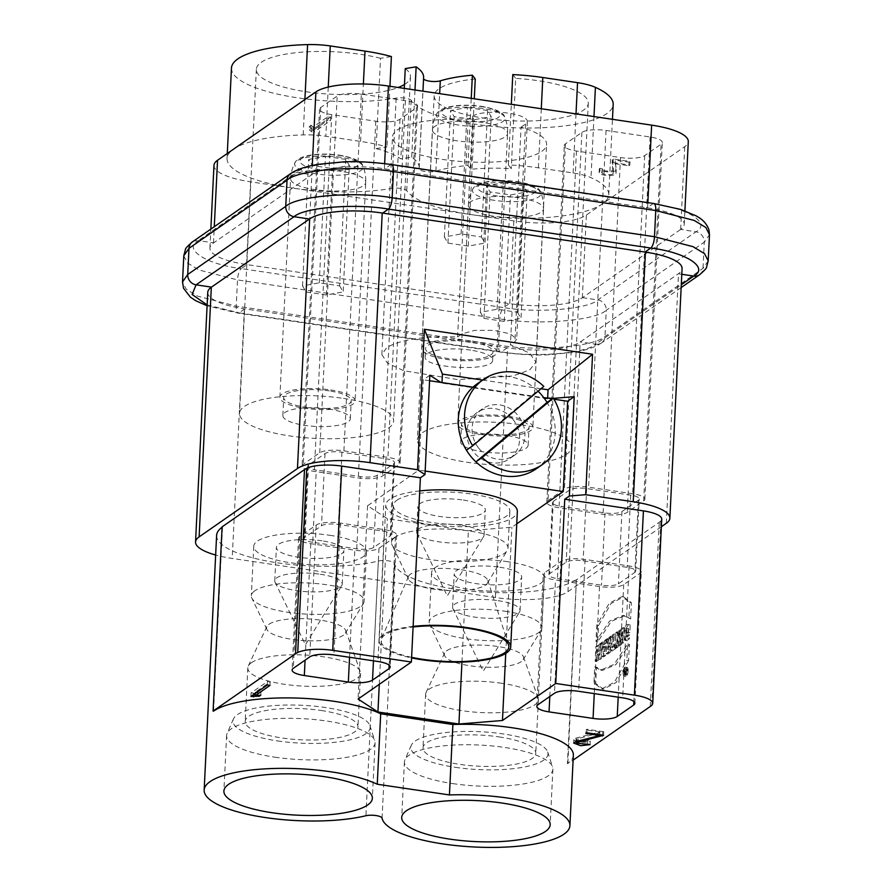 <?xml version="1.0" encoding="UTF-8"?>
<svg xmlns="http://www.w3.org/2000/svg" width="892" height="892" viewBox="0 0 892 892"><rect width="100%" height="100%" fill="white"/><g stroke="black" fill="none" stroke-linecap="round" stroke-linejoin="round"><path stroke-width="0.67" stroke-dasharray="4.46 3.34" d="M626.407 673.337L626.519 672.323L626.217 673.471L624.467 673.204L626.217 673.471M626.273 672.468L624.757 672.055L624.656 673.081M624.467 673.204L624.512 672.2M601.487 658.43L599.993 659.467L600.26 654.07L598.499 653.803L596.893 654.918L596.625 660.325L595.142 661.351L595.867 646.555L597.35 645.518L597.06 651.35L598.677 650.223L598.956 644.403L600.45 643.366L602.212 643.634L601.487 658.43L599.725 658.162L598.242 659.199L598.499 653.803M600.26 654.07L598.655 655.185L596.893 654.918M599.993 659.467L598.242 659.199M600.45 643.366L599.725 658.162M598.655 655.185L598.387 660.582L596.904 661.619L597.618 646.812L599.112 645.786L598.822 651.606L600.439 650.491L600.717 644.66L598.956 644.403M600.717 644.66L602.212 643.634M600.439 650.491L598.677 650.223M598.822 651.606L597.06 651.35M599.112 645.786L597.35 645.518M597.618 646.812L595.867 646.555M596.904 661.619L595.142 661.351M598.387 660.582L596.625 660.325M604.798 651.573L605.501 646.767L604.564 647.425L604.798 651.573L603.048 651.305L603.739 646.51L605.501 646.767M604.564 647.425L602.802 647.157L603.048 651.305M603.739 646.51L602.802 647.157M608.043 639.575L605.478 655.653L603.717 655.397L602.011 656.579L600.985 642.998L602.457 641.972L602.602 644.202L604.263 643.043L604.664 640.434L606.426 640.701L608.043 639.575L606.281 639.308L603.717 655.397M605.478 655.653L603.773 656.835L602.011 656.579M604.664 640.434L606.281 639.308M603.773 656.835L602.747 643.255L604.218 642.24L604.363 644.459L606.025 643.31L604.263 643.043M606.025 643.31L606.426 640.701M604.363 644.459L602.602 644.202M604.218 642.24L602.457 641.972M602.747 643.255L600.985 642.998M609.492 649.688C610.73 647.837 610.775 646.778 609.649 646.51L609.492 649.688L607.731 649.432C608.968 647.581 609.024 646.522 607.887 646.243L610.161 646.198L607.887 646.243L607.731 649.432M609.526 643.065C610.797 646.221 610.351 649.309 608.21 652.364L606.092 653.747L606.805 638.951L608.299 637.914L608.032 643.299L609.37 637.167L611.132 637.434L612.938 636.174L611.176 635.918L609.526 643.065L611.288 643.333C612.548 646.477 612.113 649.577 609.972 652.621L608.21 652.364M612.938 636.174L611.288 643.333M609.37 637.167L611.176 635.918M609.972 652.621L607.842 654.003L608.567 639.207L610.061 638.17L609.793 643.556L608.032 643.299M609.793 643.556L611.132 637.434M610.061 638.17L608.299 637.914M608.567 639.207L606.805 638.951M607.842 654.003L606.092 653.747M616.093 648.272L612.269 650.926L612.447 647.425L613.607 646.622L614.164 635.327L615.647 634.29L615.09 645.585L613.339 645.317L614.499 644.515L616.261 644.771L616.093 648.272L614.332 648.016L610.507 650.669L610.686 647.168L611.845 646.354L612.403 635.059L613.886 634.022L613.339 645.317M615.09 645.585L616.261 644.771M615.647 634.29L613.886 634.022M614.164 635.327L612.403 635.059M613.607 646.622L611.845 646.354M612.447 647.425L610.686 647.168M612.269 650.926L610.507 650.669M614.499 644.515L614.332 648.016M618.323 646.722L616.84 647.759L617.565 632.963L615.803 632.696L617.286 631.67L619.048 631.926L618.323 646.722L616.562 646.466L615.079 647.492L615.803 632.696M617.565 632.963L619.048 631.926M616.84 647.759L615.079 647.492M617.286 631.67L616.562 646.466M622.727 643.667L622.973 638.494L621.211 638.226L621.423 635.126L619.583 644.37L617.688 645.685L618.401 630.889L619.84 629.897L619.383 638.315L621.233 628.927L623.118 627.611L622.393 642.407L624.155 642.675L622.727 643.667L620.966 643.411L621.211 638.226M622.973 638.494L623.185 635.383L621.423 635.126M622.393 642.407L620.966 643.411M623.185 635.383L621.345 644.626L619.438 645.953L620.163 631.146L621.59 630.153L621.144 638.572L622.995 629.183L624.879 627.868L623.118 627.611M624.879 627.868L624.155 642.675M622.995 629.183L621.233 628.927M621.144 638.572L619.383 638.315M621.59 630.153L619.84 629.897M620.163 631.146L618.401 630.889M619.438 645.953L617.688 645.685M621.345 644.626L619.583 644.37M622.348 639.676L620.587 639.408M626.808 628.503L628.57 628.76L627.511 636.821L629.652 634.926L629.473 638.661L626.786 640.657L625.593 630.733C626.953 625.939 628.481 623.999 630.187 624.924L629.83 632.227L628.068 631.96L626.585 632.997L626.808 628.503L625.749 636.565L627.89 634.669L627.712 638.404L625.024 640.389L623.831 630.466C625.192 625.671 626.719 623.742 628.425 624.656L628.068 631.96M629.83 632.227L628.347 633.253L626.585 632.997M630.187 624.924L627.968 624.523L630.187 624.924M629.473 638.661L627.712 638.404M629.652 634.926L627.89 634.669M628.347 633.253L628.57 628.76M629.652 602.401L631.413 602.669L630.622 618.881L622.884 615.424L609.504 621.144L595.979 641.471L596.759 625.259L609.203 603.271L621.88 596.603L629.652 602.401L628.86 618.613M630.622 618.881L624.645 615.681L611.265 621.412L597.74 641.738L598.521 625.526L610.964 603.538L623.631 596.871L631.413 602.669M598.521 625.526L596.759 625.259M597.74 641.738L595.979 641.471M627.622 644.046L629.384 644.314L628.592 660.526L626.831 660.258L614.387 682.246L601.721 688.914L593.938 683.127L594.73 666.904L600.706 670.104L614.097 664.373L627.622 644.046L626.831 660.258M628.592 660.526L616.149 682.514L603.483 689.182L595.7 683.383L596.492 667.171L602.468 670.36L615.859 664.64L629.384 644.314M596.492 667.171L594.73 666.904M595.7 683.383L593.938 683.127M260.81 695.214L260.988 691.601L259.449 692.66L259.327 695.292M255.201 693.463L255.268 692.237L260.988 691.601M269.997 685.491L270.176 681.867L255.268 692.237M267.355 685.089L267.533 681.477L270.176 681.867M250.908 696.518L251.087 692.906L267.533 681.477M253.674 694.534L253.729 693.307L251.087 692.906M253.729 693.307L259.449 692.66M590.058 744.72L590.236 741.107A8.463 2.341 2.8 0 1 580.748 742.155A8.463 2.341 2.8 0 1 573.857 739.513A8.463 2.341 2.8 0 1 576.087 738.063L599.881 731.997L599.747 734.707M587.415 744.329L587.594 740.717L590.236 741.107M603.538 735.342L603.717 731.73L578.161 738.688A5.642 1.561 -177.2 0 0 576.678 739.658A5.642 1.561 -177.2 0 0 581.272 741.419A5.642 1.561 -177.2 0 0 587.594 740.717M602.736 732.421L602.602 735.131M603.717 731.73L586.992 729.255L586.813 732.867M599.881 731.997L586.011 729.935L585.832 733.547M586.011 729.935L586.992 729.255M543.83 386.392L537.575 390.741A51.747 46.819 55.2 0 0 477.209 383.816M466.438 450.181L537.575 390.741A51.747 46.819 -124.8 0 1 538.066 391.209M536.27 468.802A51.747 46.819 55.2 0 0 547.041 402.437M478.904 448.408A28.221 25.533 55.2 0 0 514.617 455.199A28.221 25.533 55.2 0 0 518.118 415.639A28.221 25.533 55.2 0 0 482.405 408.848A28.221 25.533 55.2 0 0 478.904 448.408M512.855 419.296A28.221 25.533 -124.8 0 1 509.354 458.856A28.221 25.533 -124.8 0 1 472.281 450.259A28.221 25.533 -124.8 0 1 477.142 412.505A28.221 25.533 -124.8 0 1 512.855 419.296M320.306 574.258A33.773 9.321 2.8 0 1 342.227 584.115A33.773 9.321 2.8 0 1 341.781 585.486A33.773 9.321 2.8 0 1 308.041 591.775A33.773 9.321 2.8 0 1 275.07 582.231A33.773 9.321 2.8 0 1 274.769 580.815A33.773 9.321 2.8 0 1 320.306 574.258M321.945 540.808A33.773 9.321 -177.2 0 0 276.397 547.365A33.773 9.321 -177.2 0 0 309.68 558.325A33.773 9.321 -177.2 0 0 343.866 550.665A33.773 9.321 -177.2 0 0 321.945 540.808M329.873 535.3A56.441 15.577 2.8 0 1 366.512 551.769A56.441 15.577 2.8 0 1 309.379 564.569A56.441 15.577 2.8 0 1 253.752 546.261A56.441 15.577 2.8 0 1 329.873 535.3M254.889 590.738A56.441 15.577 -177.2 0 0 251.332 595.823A56.441 15.577 -177.2 0 0 251.845 598.153A56.441 15.577 -177.2 0 0 306.948 614.142A56.441 15.577 -177.2 0 0 363.356 603.616A56.441 15.577 -177.2 0 0 364.092 601.342A56.441 15.577 -177.2 0 0 327.442 584.862A56.441 15.577 -177.2 0 0 254.889 590.738M269.038 624.233A39.705 10.96 2.8 0 1 311.286 619.104A39.705 10.96 2.8 0 1 345.65 630.443A39.705 10.96 2.8 0 1 345.327 633.287A39.705 10.96 2.8 0 1 305.655 640.69A39.705 10.96 2.8 0 1 266.886 629.451A39.705 10.96 2.8 0 1 266.853 626.585A39.705 10.96 2.8 0 1 269.038 624.233M251.377 662.745A56.441 15.577 2.8 0 1 323.93 656.869A56.441 15.577 2.8 0 1 360.29 671.564A56.441 15.577 2.8 0 1 360.569 673.337A56.441 15.577 2.8 0 1 303.425 686.138A56.441 15.577 2.8 0 1 247.809 667.829A56.441 15.577 2.8 0 1 248.255 666.09A56.441 15.577 2.8 0 1 251.377 662.745M321.298 710.511A56.441 15.577 2.8 0 1 357.948 726.991A56.441 15.577 2.8 0 1 300.805 739.791A56.441 15.577 2.8 0 1 245.189 721.472A56.441 15.577 2.8 0 1 321.298 710.511M277.557 740.918A68.673 18.955 -177.2 0 0 369.879 725.586A68.673 18.955 -177.2 0 0 302.488 705.304A68.673 18.955 -177.2 0 0 233.448 718.919A68.673 18.955 -177.2 0 0 277.557 740.918M274.848 757.174A74.326 20.505 -177.2 0 0 375.075 742.746A74.326 20.505 -177.2 0 0 374.763 740.594A74.326 20.505 -177.2 0 0 301.842 718.64A74.326 20.505 -177.2 0 0 227.114 733.369A74.326 20.505 -177.2 0 0 226.601 735.487A74.326 20.505 -177.2 0 0 274.848 757.174M498.126 600.673A33.773 9.321 2.8 0 1 520.047 610.529A33.773 9.321 2.8 0 1 519.601 611.901A33.773 9.321 2.8 0 1 485.861 618.189A33.773 9.321 2.8 0 1 452.891 608.634A33.773 9.321 2.8 0 1 452.59 607.229A33.773 9.321 2.8 0 1 498.126 600.673M499.765 567.223A33.773 9.321 2.8 0 1 521.686 577.079A33.773 9.321 2.8 0 1 487.5 584.739A33.773 9.321 2.8 0 1 454.218 573.779A33.773 9.321 2.8 0 1 499.765 567.223M507.693 561.715A56.441 15.577 -177.2 0 0 431.572 572.664A56.441 15.577 -177.2 0 0 487.188 590.983A56.441 15.577 -177.2 0 0 544.332 578.183A56.441 15.577 -177.2 0 0 507.693 561.715M505.262 611.276A56.441 15.577 2.8 0 1 541.912 627.745A56.441 15.577 2.8 0 1 541.176 630.02A56.441 15.577 2.8 0 1 484.769 640.545A56.441 15.577 2.8 0 1 429.665 624.567A56.441 15.577 2.8 0 1 429.152 622.237A56.441 15.577 2.8 0 1 432.709 617.141A56.441 15.577 2.8 0 1 505.262 611.276M446.859 650.647A39.705 10.96 2.8 0 1 489.106 645.518A39.705 10.96 2.8 0 1 523.47 656.846A39.705 10.96 2.8 0 1 523.147 659.701A39.705 10.96 2.8 0 1 483.475 667.104A39.705 10.96 2.8 0 1 444.707 655.865A39.705 10.96 2.8 0 1 444.662 653A39.705 10.96 2.8 0 1 446.859 650.647M501.75 683.272A56.441 15.577 -177.2 0 0 429.186 689.148A56.441 15.577 -177.2 0 0 426.075 692.493A56.441 15.577 -177.2 0 0 425.629 694.232A56.441 15.577 -177.2 0 0 481.245 712.552A56.441 15.577 -177.2 0 0 538.389 699.752A56.441 15.577 -177.2 0 0 538.11 697.979A56.441 15.577 -177.2 0 0 501.75 683.272M499.119 736.926A56.441 15.577 2.8 0 1 535.769 753.394A56.441 15.577 2.8 0 1 478.625 766.195A56.441 15.577 2.8 0 1 423.009 747.886A56.441 15.577 2.8 0 1 499.119 736.926M455.377 767.332A68.673 18.955 -177.2 0 0 547.699 752.001A68.673 18.955 -177.2 0 0 480.309 731.708A68.673 18.955 -177.2 0 0 411.268 745.322A68.673 18.955 -177.2 0 0 455.377 767.332M452.668 783.589A74.326 20.505 -177.2 0 0 552.895 769.16A74.326 20.505 -177.2 0 0 552.583 766.997A74.326 20.505 -177.2 0 0 479.662 745.043A74.326 20.505 -177.2 0 0 404.935 759.772A74.326 20.505 -177.2 0 0 404.422 761.902A74.326 20.505 -177.2 0 0 452.668 783.589M216.611 535.39A94.073 25.957 -177.2 0 0 277.68 562.841A94.073 25.957 -177.2 0 0 378.375 561.046A9.411 2.598 2.8 0 1 388.444 560.867A9.411 2.598 2.8 0 1 394.543 563.443A94.073 25.957 -177.2 0 0 455.5 589.255A94.073 25.957 -177.2 0 0 576.422 579.466L567.412 763.719L573.11 760.129M573.355 755.234A94.073 25.957 2.8 0 1 567.412 763.719M576.422 579.466L567.858 763.775M550.041 398.624L547.643 398.278M541.02 388.745L482.605 380.07M442.008 382.579L440.882 382.412M547.621 398.824L441.986 383.136M207.758 292.331A56.441 15.577 -177.2 0 0 244.408 308.799L507.615 347.891A56.441 15.577 -177.2 0 0 580.168 342.015L678.511 273.666A56.441 15.577 -177.2 0 0 682.079 268.581M661.362 526.748L567.959 591.664A56.441 15.577 2.8 0 1 495.406 597.54L232.199 558.448A56.441 15.577 2.8 0 1 215.652 555.025M680.518 229.523L582.331 297.761A56.441 15.577 2.8 0 1 509.778 303.637L246.571 264.545A56.441 15.577 2.8 0 1 209.921 248.076A56.441 15.577 2.8 0 1 213.489 242.981L311.832 174.631A56.441 15.577 2.8 0 1 384.385 168.766L647.592 207.847A56.441 15.577 2.8 0 1 684.242 224.327A56.441 15.577 2.8 0 1 680.674 229.411L695.916 231.82L597.896 299.935C588.263 309.223 536.427 313.404 503.579 307.573L509.332 303.57M310.94 125.159L310.762 128.771L309.234 129.842L309.401 126.229L311.598 128.035L314.24 128.437L330.687 117.008L328.044 116.607L313.137 126.976L310.94 125.159L309.401 126.229M313.137 126.976L312.958 130.589L310.762 128.771M328.044 116.607L327.877 120.219L312.958 130.589M330.687 117.008L330.508 120.621L327.877 120.219M314.24 128.437L314.062 132.049L330.508 120.621M311.598 128.035L311.431 131.648L314.062 132.049M311.431 131.648L309.234 129.842M599.825 168.354L599.647 171.966A8.463 2.341 -177.2 0 0 599.112 172.725A8.463 2.341 -177.2 0 0 607.452 175.468A8.463 2.341 -177.2 0 0 616.026 173.55A8.463 2.341 -177.2 0 0 616.026 173.449L615.179 160.081L629.05 162.143L630.031 161.463L613.306 158.977L612.325 159.657L613.384 169.736A5.642 1.561 2.8 0 1 613.384 169.803A5.642 1.561 2.8 0 1 607.675 171.086A5.642 1.561 2.8 0 1 602.111 169.246A5.642 1.561 2.8 0 1 602.468 168.744L599.825 168.354A8.463 2.341 -177.2 0 0 599.29 169.112A8.463 2.341 -177.2 0 0 607.63 171.855A8.463 2.341 -177.2 0 0 616.205 169.937A8.463 2.341 -177.2 0 0 616.205 169.837L615.179 160.081M602.468 168.744L602.29 172.357L599.647 171.966M613.306 158.977L613.127 162.589L612.146 163.269L613.205 173.349A5.642 1.561 2.8 0 1 613.205 173.416A5.642 1.561 2.8 0 1 607.497 174.698A5.642 1.561 2.8 0 1 601.933 172.858A5.642 1.561 2.8 0 1 602.29 172.357M612.146 163.269L612.325 159.657M613.127 162.589L629.852 165.076L630.031 161.463M615.001 163.693L628.871 165.756L629.05 162.143M628.871 165.756L629.852 165.076M481.435 236.971L485.014 243.048L491.202 116.607L487.612 110.519L481.435 236.971L461.097 233.949L444.361 237.016L447.94 243.092L468.278 246.114L485.014 243.048M461.097 233.949L467.285 107.508L450.538 110.563L454.128 116.651L474.455 119.673L491.202 116.607M444.361 237.016L450.538 110.563M447.94 243.092L454.128 116.651M468.278 246.114L474.455 119.673M487.612 110.519L467.285 107.508M472.459 341.067A37.631 10.381 2.8 0 1 496.889 352.05A37.631 10.381 2.8 0 1 458.789 360.591A37.631 10.381 2.8 0 1 421.715 348.382A37.631 10.381 2.8 0 1 472.459 341.067M471.11 342.015A33.773 9.321 -177.2 0 0 425.562 348.571A33.773 9.321 -177.2 0 0 458.845 359.521A33.773 9.321 -177.2 0 0 493.031 351.872A33.773 9.321 -177.2 0 0 471.11 342.015M470.708 350.132C449.969 346.81 424.592 350.456 425.205 356.7C422.485 368.597 494.146 372.098 492.607 359.989C492.061 355.741 484.757 352.463 470.708 350.132M521.062 127.155L525.555 124.021A28.221 7.794 -177.2 0 0 527.339 121.479A28.221 7.794 -177.2 0 0 504.348 112.671A28.221 7.794 -177.2 0 0 472.738 116.183L468.244 119.305A77.147 21.285 -177.2 0 0 397.364 129.953A77.147 21.285 -177.2 0 0 392.491 136.911A77.147 21.285 -177.2 0 0 468.512 161.943A77.147 21.285 -177.2 0 0 546.595 144.448A77.147 21.285 -177.2 0 0 521.062 127.155L510.414 344.825L529.491 352.987L535.947 362.107L529.681 369.968L512.644 376.045L457.864 379.602L403.697 370.715L387.329 362.999L381.854 354.57L386.715 347.624C400.095 339.607 423.722 336.05 457.596 336.975L462.101 333.842L474.655 330.352L493.711 330.341L510.302 333.82L516.68 339.138L514.918 341.692L510.414 344.814M457.596 336.975L468.244 119.305M599.513 586.557L555.493 580.012A18.81 5.196 2.8 0 1 543.284 574.526A18.81 5.196 2.8 0 1 544.466 572.831L560.912 561.403A18.81 5.196 2.8 0 1 585.096 559.44L629.116 565.974A18.81 5.196 2.8 0 1 641.326 571.471A18.81 5.196 2.8 0 1 640.144 573.166L623.698 584.594A18.81 5.196 2.8 0 1 599.513 586.557L594.273 693.619M557.467 578.64L601.487 585.185A13.168 3.635 -177.2 0 0 618.412 583.814L634.859 572.385A13.168 3.635 -177.2 0 0 635.695 571.192A13.168 3.635 -177.2 0 0 627.143 567.345L583.123 560.812A13.168 3.635 -177.2 0 0 566.197 562.183L549.751 573.612A13.168 3.635 -177.2 0 0 548.926 574.805A13.168 3.635 -177.2 0 0 557.467 578.64L561.001 506.388L605.021 512.922A13.168 3.635 -177.2 0 0 621.947 511.562L638.393 500.122A13.168 3.635 -177.2 0 0 639.229 498.94A13.168 3.635 -177.2 0 0 630.677 495.093L586.657 488.56A13.168 3.635 -177.2 0 0 569.732 489.931L553.285 501.36A13.168 3.635 -177.2 0 0 552.46 502.542A13.168 3.635 -177.2 0 0 561.001 506.388M643.678 500.914A18.81 5.196 -177.2 0 0 644.86 499.219A18.81 5.196 -177.2 0 0 632.651 493.722L588.631 487.188A18.81 5.196 -177.2 0 0 564.446 489.139L548 500.579A18.81 5.196 -177.2 0 0 546.818 502.274A18.81 5.196 -177.2 0 0 559.028 507.76L603.048 514.294A18.81 5.196 -177.2 0 0 627.232 512.342L643.678 500.914L661.128 144.158A18.81 5.196 -177.2 0 0 662.31 142.464A18.81 5.196 -177.2 0 0 650.101 136.978L606.081 130.433A18.81 5.196 -177.2 0 0 581.896 132.395L565.45 143.824A18.81 5.196 -177.2 0 0 564.268 145.519A18.81 5.196 -177.2 0 0 576.477 151.004L620.497 157.55A18.81 5.196 -177.2 0 0 644.682 155.587L661.128 144.158M378.977 548.245L395.424 536.817A18.81 5.196 -177.2 0 0 396.606 535.122A18.81 5.196 -177.2 0 0 384.396 529.636L340.376 523.091A18.81 5.196 -177.2 0 0 316.192 525.053L299.745 536.482A18.81 5.196 -177.2 0 0 298.564 538.177A18.81 5.196 -177.2 0 0 310.773 543.674L354.793 550.208A18.81 5.196 -177.2 0 0 378.977 548.245L373.469 660.827M312.746 542.303A13.168 3.635 2.8 0 1 304.194 538.456A13.168 3.635 2.8 0 1 305.031 537.263L321.477 525.834A13.168 3.635 2.8 0 1 338.402 524.463L382.423 531.008A13.168 3.635 2.8 0 1 390.975 534.843A13.168 3.635 2.8 0 1 390.138 536.036L373.692 547.465A13.168 3.635 2.8 0 1 356.767 548.836L312.746 542.303L316.281 470.039A13.168 3.635 2.8 0 1 307.729 466.204A13.168 3.635 2.8 0 1 308.565 465.011L325.011 453.582A13.168 3.635 2.8 0 1 341.937 452.211L385.957 458.756A13.168 3.635 2.8 0 1 394.509 462.591A13.168 3.635 2.8 0 1 393.673 463.784L377.227 475.213A13.168 3.635 2.8 0 1 360.301 476.584L316.281 470.039M343.911 450.839L387.931 457.384A18.81 5.196 2.8 0 1 400.14 462.87A18.81 5.196 2.8 0 1 398.958 464.565L382.512 475.993A18.81 5.196 2.8 0 1 358.328 477.956L314.307 471.411A18.81 5.196 2.8 0 1 302.098 465.925A18.81 5.196 2.8 0 1 303.28 464.23L319.726 452.802A18.81 5.196 2.8 0 1 343.911 450.839L361.36 94.095A18.81 5.196 -177.2 0 0 337.176 96.046L320.73 107.475A18.81 5.196 -177.2 0 0 319.548 109.17A18.81 5.196 -177.2 0 0 331.757 114.667L375.777 121.201A18.81 5.196 -177.2 0 0 399.962 119.249L416.408 107.809A18.81 5.196 -177.2 0 0 417.59 106.115A18.81 5.196 -177.2 0 0 405.381 100.629L361.36 94.095M231.463 68.06A102.078 28.165 -177.2 0 0 288.083 96.258A102.078 28.165 -177.2 0 0 396.16 98.109A9.411 2.598 2.8 0 1 411.156 100.339A102.078 28.165 -177.2 0 0 520.359 127.957A102.078 28.165 -177.2 0 0 613.183 104.442M376.101 148.618L386.983 146.868A90.315 24.92 -177.2 0 0 360.569 141.415L325.848 136.264A37.631 10.381 -177.2 0 0 303.168 134.915A102.078 28.165 -177.2 0 0 233.481 149.176A102.078 28.165 -177.2 0 0 227.047 158.375A102.078 28.165 -177.2 0 0 293.312 188.167A102.078 28.165 -177.2 0 0 391.733 188.424A9.411 2.598 2.8 0 1 406.741 190.654A102.078 28.165 -177.2 0 0 471.132 214.571A102.078 28.165 -177.2 0 0 602.323 203.956A102.078 28.165 -177.2 0 0 608.768 194.757A102.078 28.165 -177.2 0 0 590.995 177.664A37.631 10.381 -177.2 0 0 573.121 172.981L538.389 167.83A90.315 24.92 -177.2 0 0 508.362 164.897L511.25 168.7A77.147 21.285 -177.2 0 0 470.842 169.302L467.954 165.499A90.315 24.92 -177.2 0 0 435.876 171.153A9.411 2.598 2.8 0 1 425.361 171.52A9.411 2.598 2.8 0 1 419.095 168.755A9.411 2.598 2.8 0 1 419.106 168.666A90.315 24.92 -177.2 0 0 419.207 167.774A90.315 24.92 -177.2 0 0 411.725 157.148L400.842 158.899A77.147 21.285 -177.2 0 0 376.101 148.618L380.516 58.303L391.398 56.553M411.725 157.148L415.003 89.992M404.288 88.397L400.842 158.899M423.555 78.741A9.411 2.598 2.8 0 1 423.51 78.44A9.411 2.598 2.8 0 1 423.522 78.34A90.315 24.92 -177.2 0 0 423.622 77.459M467.954 165.499L471.244 98.343M470.842 169.302L474.288 98.789M517.416 312.256L521.006 318.332L527.194 191.891L523.604 185.804L517.416 312.256L497.089 309.234L480.342 312.289L483.932 318.377L504.259 321.399L521.006 318.332M497.089 309.234L503.278 182.782L486.53 185.848L490.121 191.936L510.447 194.947L527.194 191.891M480.342 312.289L486.53 185.848M483.932 318.377L490.121 191.936M504.259 321.399L510.447 194.947M523.604 185.804L503.278 182.782M508.44 416.352A37.631 10.381 2.8 0 1 532.87 427.335A37.631 10.381 2.8 0 1 494.781 435.876A37.631 10.381 2.8 0 1 457.696 423.667A37.631 10.381 2.8 0 1 508.44 416.352M507.091 417.289A33.773 9.321 -177.2 0 0 461.554 423.845A33.773 9.321 -177.2 0 0 494.837 434.805A33.773 9.321 -177.2 0 0 529.023 427.145A33.773 9.321 -177.2 0 0 507.091 417.289M506.21 435.352A33.773 9.321 -177.2 0 0 460.673 441.908A33.773 9.321 -177.2 0 0 493.945 452.868A33.773 9.321 -177.2 0 0 528.142 445.208A33.773 9.321 -177.2 0 0 506.21 435.352M521.374 424.815A77.147 21.285 2.8 0 1 571.46 447.327A77.147 21.285 2.8 0 1 493.365 464.821A77.147 21.285 2.8 0 1 417.356 439.789A77.147 21.285 2.8 0 1 521.374 424.815M475.258 78.987A77.147 21.285 -177.2 0 0 434.181 95.689A77.147 21.285 -177.2 0 0 510.191 120.721A77.147 21.285 -177.2 0 0 588.285 103.227A77.147 21.285 -177.2 0 0 538.211 80.715A77.147 21.285 -177.2 0 0 515.665 78.385L511.25 168.7M508.362 164.897L511.328 104.297M512.777 74.582L515.665 78.385M380.516 58.303A77.147 21.285 -177.2 0 0 360.39 54.3A77.147 21.285 -177.2 0 0 256.361 69.275A77.147 21.285 -177.2 0 0 311.208 92.445A77.147 21.285 -177.2 0 0 398.233 87.494M404.477 84.495A77.147 21.285 -177.2 0 0 410.465 76.812A77.147 21.285 -177.2 0 0 405.258 68.584M339.596 285.841L343.186 291.918L349.374 165.477L345.784 159.4L339.596 285.841L319.269 282.82L302.522 285.886L306.112 291.963L326.439 294.984L343.186 291.918M319.269 282.82L325.457 156.379L308.71 159.445L312.3 165.522L332.627 168.543L349.374 165.477M302.522 285.886L308.71 159.445M306.112 291.963L312.3 165.522M326.439 294.984L332.627 168.543M345.784 159.4L325.457 156.379M330.62 389.949A37.631 10.381 2.8 0 1 355.049 400.932A37.631 10.381 2.8 0 1 316.961 409.461A37.631 10.381 2.8 0 1 279.876 397.252A37.631 10.381 2.8 0 1 330.62 389.949M329.271 390.886A33.773 9.321 -177.2 0 0 283.734 397.442A33.773 9.321 -177.2 0 0 317.017 408.402A33.773 9.321 -177.2 0 0 351.203 400.742A33.773 9.321 -177.2 0 0 329.271 390.886M328.39 408.949A33.773 9.321 2.8 0 1 350.322 418.805A33.773 9.321 2.8 0 1 316.125 426.465A33.773 9.321 2.8 0 1 282.853 415.505A33.773 9.321 2.8 0 1 328.39 408.949M343.554 398.412A77.147 21.285 2.8 0 1 393.64 420.924A77.147 21.285 2.8 0 1 315.545 438.418A77.147 21.285 2.8 0 1 239.535 413.386A77.147 21.285 2.8 0 1 343.554 398.412M389.938 86.268L386.983 146.868M213.969 165.355A56.441 15.577 -177.2 0 0 250.619 181.823L513.825 220.915A56.441 15.577 -177.2 0 0 586.378 215.039L684.721 146.689A56.441 15.577 -177.2 0 0 688.289 141.605M290.424 173.784A9.411 8.507 -124.8 0 1 296.267 172.457C305.911 163.169 357.748 158.988 390.584 164.83L384.831 168.822M207.145 304.964L239.089 312.869A9.411 3.055 98.4 0 1 238.108 313.137A9.411 3.055 98.4 0 1 236.235 306.123L237.517 279.932A9.411 3.055 98.4 0 1 241.253 268.615C206.097 264.355 182.503 248.957 198.247 240.584L213.645 242.869M653.892 203.521A9.411 3.055 -81.6 0 0 652.911 203.789C688.067 208.037 711.66 223.446 695.916 231.82A9.411 8.507 55.2 0 1 704.279 242.156L606.259 310.282L604.977 336.474A9.411 8.507 -124.8 0 1 601.71 342.762A9.411 8.507 -124.8 0 1 601.576 342.863A9.411 8.507 -124.8 0 1 595.733 344.189L681.287 284.738M391.577 164.563A9.411 3.055 -81.6 0 0 390.584 164.83L652.911 203.789L647.157 207.791M192.549 241.81L192.482 241.855A9.411 8.507 -124.8 0 1 198.247 240.584L296.267 172.457L311.676 174.743M244.843 308.866L239.089 312.869L501.416 351.827A9.411 3.055 98.4 0 1 500.423 352.095A9.411 3.055 98.4 0 1 498.572 345.081L499.843 318.89A9.411 3.055 98.4 0 1 503.579 307.573L241.253 268.615L247.006 264.612M582.498 297.649L597.896 299.935A9.411 8.507 -124.8 0 1 606.259 310.282C595.388 320.752 536.906 325.468 499.843 318.89L237.517 279.932L199.05 270.008L187.454 262.995L183.797 255.792M699.596 274.747A9.411 8.507 55.2 0 0 702.996 268.347L704.279 242.156L709.486 234.674M507.169 347.824L501.416 351.827C534.252 357.659 586.089 353.477 595.733 344.189L580.324 341.904M552.839 398.401L553.441 398.356M472.972 387.184L543.808 397.698M429.855 375.231L423.276 379.802L418.861 470.117L367.549 505.775L387.396 518.72L468.378 530.74L511.908 527.217L516.736 523.86M429.587 380.739L423.276 379.802M651.896 705.115L660.905 520.872A28.221 7.794 -177.2 0 0 661.741 519.133M660.905 520.872A48.915 13.503 2.8 0 1 659.266 522.266L576.868 579.532M462.134 525.388A33.773 9.321 2.8 0 1 484.066 535.245A33.773 9.321 2.8 0 1 483.62 536.616A33.773 9.321 2.8 0 1 449.88 542.905A33.773 9.321 2.8 0 1 416.91 533.349A33.773 9.321 2.8 0 1 416.597 531.944A33.773 9.321 2.8 0 1 462.134 525.388M463.383 500.066A33.773 9.321 2.8 0 1 485.304 509.923A33.773 9.321 2.8 0 1 451.118 517.583A33.773 9.321 2.8 0 1 417.835 506.623A33.773 9.321 2.8 0 1 463.383 500.066M396.996 500.167A58.326 16.101 2.8 0 1 462.324 492.919A58.326 16.101 2.8 0 1 509.834 511.116A58.326 16.101 2.8 0 1 450.783 524.351A58.326 16.101 2.8 0 1 393.316 505.418A58.326 16.101 2.8 0 1 396.996 500.167M395.178 537.196A58.326 16.101 -177.2 0 0 391.499 542.447A58.326 16.101 -177.2 0 0 392.023 544.867A58.326 16.101 -177.2 0 0 448.977 561.38A58.326 16.101 -177.2 0 0 507.258 550.498A58.326 16.101 -177.2 0 0 508.016 548.145A58.326 16.101 -177.2 0 0 460.506 529.948A58.326 16.101 -177.2 0 0 395.178 537.196M410.721 574.013A39.928 11.016 -177.2 0 0 408.48 576.488A39.928 11.016 -177.2 0 0 408.569 579.265A39.928 11.016 -177.2 0 0 447.55 590.56A39.928 11.016 -177.2 0 0 487.445 583.123A39.928 11.016 -177.2 0 0 487.801 580.357A39.928 11.016 -177.2 0 0 453.404 568.873A39.928 11.016 -177.2 0 0 410.721 574.013M411.602 657.315A63.968 17.65 2.8 0 1 381.475 638.817A63.968 17.65 2.8 0 1 385.088 634.859A63.968 17.65 2.8 0 1 413.096 626.987M413.119 626.385A65.852 18.175 -177.2 0 0 383.326 634.591A65.852 18.175 -177.2 0 0 379.167 640.534A65.852 18.175 -177.2 0 0 411.58 657.917M419.742 490.912A65.852 18.175 -177.2 0 0 389.949 499.119A65.852 18.175 -177.2 0 0 385.79 505.05A65.852 18.175 -177.2 0 0 450.683 526.425A65.852 18.175 -177.2 0 0 517.349 511.484M461.956 662.087L468.378 530.74M505.742 653.446L511.908 527.217M379.29 684.32L387.396 518.72M367.549 505.775L358.093 699.049M425.161 471.054L418.861 470.117M553.954 399.203L552.081 398.936M213.534 711.158L222.543 526.916M628.124 670.862A4.616 1.494 98.4 0 1 625.827 676.549A4.616 1.494 98.4 0 1 625.024 671.765A4.616 1.494 98.4 0 1 627.188 667.417A4.616 1.494 98.4 0 1 628.124 670.862M626.362 670.606A4.616 1.494 98.4 0 1 624.066 676.292A4.616 1.494 98.4 0 1 623.263 671.509A4.616 1.494 98.4 0 1 625.426 667.16A4.616 1.494 98.4 0 1 626.362 670.606M625.894 670.974A3.289 1.07 98.4 0 1 624.255 675.032A3.289 1.07 98.4 0 1 623.686 671.62A3.289 1.07 98.4 0 1 625.225 668.521A3.289 1.07 98.4 0 1 625.894 670.974M627.656 671.23A3.289 1.07 -81.6 0 0 626.987 668.777A3.289 1.07 -81.6 0 0 625.448 671.877A3.289 1.07 -81.6 0 0 626.017 675.289A3.289 1.07 -81.6 0 0 627.656 671.23M626.028 670.416L626.307 671.687L627.254 669.558L625.827 674.452L626.028 670.416L624.266 670.148L624.066 674.196L625.827 674.452M626.864 669.836L625.102 669.569L624.545 671.42L624.623 669.903L626.385 670.16M626.507 673.984L624.746 673.728L624.957 671.208L625.493 669.301L627.254 669.558M624.746 673.728L624.066 674.196M626.307 671.687L624.545 671.42M624.701 672.077L626.463 672.334M625.593 630.733L623.831 630.466M578.049 741.051L578.161 738.688M576.087 738.063L575.909 741.676M378.375 561.046L365.921 815.734M382.077 818.142L394.543 563.443M244.408 308.799L232.199 558.448M567.959 591.664L580.168 342.015M495.406 597.54L507.615 347.891M666.302 523.314L678.511 273.666M613.384 169.736L613.205 173.349M616.026 173.449L616.205 169.837M481.067 106.505A29.146 8.039 2.8 0 1 489.396 120.632A29.146 8.039 2.8 0 1 442.153 113.619A29.146 8.039 2.8 0 1 481.067 106.505M482.706 108.445A34.297 9.466 -177.2 0 0 436.812 113.886A34.297 9.466 -177.2 0 0 470.251 126.229A34.297 9.466 -177.2 0 0 504.738 117.209A34.297 9.466 -177.2 0 0 482.706 108.445M483.152 122.505A37.631 10.381 -177.2 0 0 432.408 129.808A37.631 10.381 -177.2 0 0 469.482 142.018A37.631 10.381 -177.2 0 0 507.57 133.488A37.631 10.381 -177.2 0 0 483.152 122.505M472.738 116.183L462.101 333.842M525.555 124.021L514.918 341.692M549.807 696.507L555.493 580.012M623.698 584.594L618.189 697.176M640.144 573.166L633.866 701.525M629.116 565.974L622.672 697.845M585.096 559.44L578.652 691.3M560.912 561.403L554.467 693.262M544.466 572.831L538.021 704.691M605.021 512.922L601.487 585.185M621.947 511.562L618.412 583.814M638.393 500.122L634.859 572.385M630.677 495.093L627.143 567.345M586.657 488.56L583.123 560.812M569.732 489.931L566.197 562.183M553.285 501.36L549.751 573.612M650.101 136.978L632.651 493.722M606.081 130.433L588.631 487.188M581.896 132.395L564.446 489.139M565.45 143.824L548 500.579M576.477 151.004L559.028 507.76M620.497 157.55L603.048 514.294M644.682 155.587L627.232 512.342M395.424 536.817L389.146 665.187M384.396 529.636L377.94 661.496M340.376 523.091L333.931 654.962M316.192 525.053L309.747 656.913M299.745 536.482L293.301 668.342M310.773 543.674L305.075 660.158M349.553 657.281L354.793 550.208M377.227 475.213L373.692 547.465M393.673 463.784L390.138 536.036M385.957 458.756L382.423 531.008M341.937 452.211L338.402 524.463M325.011 453.582L321.477 525.834M308.565 465.011L305.031 537.263M356.767 548.836L360.301 476.584M319.726 452.802L337.176 96.046M320.73 107.475L303.28 464.23M331.757 114.667L314.307 471.411M375.777 121.201L358.328 477.956M399.962 119.249L382.512 475.993M416.408 107.809L398.958 464.565M405.381 100.629L387.931 457.384M384.385 168.766L384.642 163.615M311.832 174.631L312.278 165.466M406.741 190.654L411.156 100.339M391.733 188.424L396.16 98.109M419.106 168.666L423.522 78.34M435.876 171.153L439.667 93.649M517.048 181.79A29.146 8.039 2.8 0 1 525.388 195.917A29.146 8.039 2.8 0 1 478.145 188.903A29.146 8.039 2.8 0 1 517.048 181.79M518.698 183.719A34.297 9.466 -177.2 0 0 472.805 189.171A34.297 9.466 -177.2 0 0 506.243 201.514A34.297 9.466 -177.2 0 0 540.73 192.494A34.297 9.466 -177.2 0 0 518.698 183.719M519.133 197.79A37.631 10.381 -177.2 0 0 468.389 205.093A37.631 10.381 -177.2 0 0 505.474 217.302A37.631 10.381 -177.2 0 0 543.562 208.773A37.631 10.381 -177.2 0 0 519.133 197.79M541.288 108.746L538.389 167.83M339.228 155.375A29.146 8.039 2.8 0 1 347.568 169.513A29.146 8.039 2.8 0 1 300.325 162.489A29.146 8.039 2.8 0 1 339.228 155.375M340.878 157.315A34.297 9.466 -177.2 0 0 294.984 162.757A34.297 9.466 -177.2 0 0 328.423 175.1A34.297 9.466 -177.2 0 0 362.91 166.079A34.297 9.466 -177.2 0 0 340.878 157.315M341.313 171.375A37.631 10.381 -177.2 0 0 290.569 178.69A37.631 10.381 -177.2 0 0 327.654 190.899A37.631 10.381 -177.2 0 0 365.742 182.358A37.631 10.381 -177.2 0 0 341.313 171.375M360.569 141.415L363.378 83.993M328.256 87.07L325.848 136.264M303.168 134.915L304.897 99.547M213.489 242.981L214.281 226.702M250.619 181.823L246.571 264.545M509.778 303.637L513.825 220.915M582.331 297.761L586.378 215.039M593.983 116.573L590.995 177.664M573.121 172.981L576.009 113.897M680.674 229.411L684.721 146.689M647.592 207.847L647.848 202.618M708.203 260.865L702.996 268.347L604.977 336.474C594.105 346.943 535.624 351.66 498.572 345.081L236.235 306.123L197.768 296.2L186.172 289.186L182.514 281.983M678.355 273.777L681.8 274.29M650.246 706.52L659.266 522.266M626.519 672.323L624.757 672.055M625.024 640.389L626.786 640.657M625.749 636.565L627.511 636.821M621.88 596.603L623.631 596.871M622.884 615.424L624.645 615.681M600.706 670.104L602.468 670.36M601.721 688.914L603.483 689.182M576.589 741.43L576.678 739.658M573.857 739.513L573.679 743.047M482.405 408.848L477.142 412.505M514.617 455.199L509.354 458.856M275.07 582.231L305.454 644.749L341.781 585.486M342.227 584.115L343.866 550.665M274.769 580.815L276.397 547.365M253.752 546.261L251.332 595.823M366.512 551.769L364.092 601.342M345.327 633.287L363.356 603.616M266.886 629.451L251.845 598.153M266.853 626.585L248.255 666.09M345.65 630.443L360.29 671.564M247.809 667.829L245.189 721.472M360.569 673.337L357.948 726.991M233.448 718.919L227.114 733.369M369.879 725.586L374.763 740.594M226.601 735.487L223.892 791.048M375.075 742.746L372.354 798.307M452.891 608.634L483.274 671.163L519.601 611.901M520.047 610.529L521.686 577.079M452.59 607.229L454.218 573.779M431.572 572.664L429.152 622.237M544.332 578.183L541.912 627.745M523.147 659.701L541.176 630.02M444.707 655.865L429.665 624.567M444.662 653L426.075 692.493M523.47 656.846L538.11 697.979M425.629 694.232L423.009 747.886M538.389 699.752L535.769 753.394M411.268 745.322L404.935 759.772M547.699 752.001L552.583 766.997M404.422 761.902L401.712 817.462M552.895 769.16L550.174 824.721M602.111 169.246L601.933 172.858M613.384 169.803L613.205 173.416M616.026 173.55L616.205 169.937M599.112 172.725L599.29 169.112M421.715 348.382L432.408 129.808A37.631 37.631 0 0 1 436.812 113.886C436.968 112.615 438.976 110.92 442.856 108.791C452.634 105.066 465.557 104.252 481.624 106.338C496.119 108.98 503.824 112.604 504.738 117.209A37.631 37.631 0 0 1 507.57 133.488L496.889 352.05M492.64 359.989L493.031 351.872M425.172 356.688L425.562 348.571M527.339 121.479L516.691 339.15M535.958 362.107L546.595 144.448M381.854 354.57L392.491 136.911M634.881 703.331L641.326 571.471M536.839 706.386L543.284 574.526M635.695 571.192L639.229 498.94M548.926 574.805L552.46 502.542M546.818 502.274L564.268 145.519M644.86 499.219L662.31 142.464M396.606 535.122L390.161 666.982M298.564 538.177L292.108 670.037M394.509 462.591L390.975 534.843M307.729 466.204L304.194 538.456M319.548 109.17L302.098 465.925M417.59 106.115L400.14 462.87M419.207 167.774L422.953 91.174M423.51 78.44L419.095 168.755M457.696 423.667L468.389 205.093A37.631 37.631 0 0 1 472.805 189.171C472.95 187.9 474.968 186.205 478.837 184.075C488.626 180.351 501.549 179.537 517.616 181.622C532.111 184.265 539.816 187.889 540.73 192.494A37.631 37.631 0 0 1 543.562 208.773L532.87 427.335M528.142 445.208L529.023 427.145M460.673 441.908L461.554 423.845M434.181 95.689L417.356 439.789M588.285 103.227L571.46 447.327M279.876 397.252L290.569 178.69A37.631 37.631 0 0 1 294.984 162.757C295.129 161.485 297.147 159.791 301.017 157.661C310.806 153.948 323.729 153.123 339.796 155.208C354.291 157.851 361.996 161.474 362.91 166.079A37.631 37.631 0 0 1 365.742 182.358L355.049 400.932M350.322 418.805L351.203 400.742M282.853 415.505L283.734 397.442M256.361 69.275L239.535 413.386M410.465 76.812L393.64 420.924M209.921 248.076L210.858 229.088M227.047 158.375L227.282 153.491M608.768 194.757L612.458 119.316M684.242 224.327L684.9 210.846M601.699 342.784C595.555 347.077 586.256 350.266 573.801 352.318L549.037 354.726C535.534 355.484 519.345 354.603 500.468 352.095L238.142 313.137L207.1 305.8M681.142 287.558L601.543 342.885M416.91 533.349L447.282 595.878L483.62 536.616M484.066 535.245L485.304 509.923M416.597 531.944L417.835 506.623M508.016 548.145L509.834 511.116M391.499 542.447L393.316 505.418M487.445 583.123L507.258 550.498M408.569 579.265L392.023 544.867M408.48 576.488L381.475 638.817M487.801 580.357L508.585 645.039M379.167 640.534L385.79 505.05M624.066 676.292L625.827 676.549M625.426 667.16L627.188 667.417M626.987 668.777L625.225 668.521M626.017 675.289L624.255 675.032"/><path stroke-width="1.34" d="M255.09 695.771L260.821 695.136L259.282 696.195L250.92 696.44L267.366 685.011L269.997 685.402L255.09 695.771M255.09 695.849L255.201 693.463M253.551 696.92L253.674 694.534M259.327 695.292L259.282 696.273M587.415 744.251L590.058 744.642L580.659 745.701L573.679 743.058L575.92 741.598L599.703 735.532L585.832 733.469L586.824 732.778L603.549 735.264L577.994 742.222L576.511 743.192L587.415 744.251M602.602 735.131L602.557 736.034M599.747 734.707L599.703 735.61M472.682 445.833L543.83 386.392A51.747 46.819 55.2 0 0 483.453 379.479A51.747 46.819 55.2 0 0 472.682 445.833L466.438 450.181A51.747 46.819 55.2 0 1 477.209 383.816L483.453 379.479M553.285 398.088L482.148 457.529A51.747 46.819 55.2 0 0 542.514 464.453A51.747 46.819 55.2 0 0 553.285 398.088L547.041 402.437L475.893 461.878A51.747 46.819 55.2 0 0 536.27 468.802L542.514 464.453M482.148 457.529L475.893 461.878A51.747 46.819 -124.8 0 1 470.786 456.347A51.747 46.819 -124.8 0 1 466.438 450.181M538.066 391.209A51.747 46.819 -124.8 0 1 547.041 402.437M272.138 812.735A74.326 20.505 -177.2 0 0 372.354 798.307A74.326 20.505 -177.2 0 0 299.121 774.189A74.326 20.505 -177.2 0 0 223.892 791.048A74.326 20.505 -177.2 0 0 272.138 812.735M449.958 839.149A74.326 20.505 2.8 0 1 401.712 817.462A74.326 20.505 2.8 0 1 476.941 800.603A74.326 20.505 2.8 0 1 550.174 824.721A74.326 20.505 2.8 0 1 449.958 839.149M365.921 815.734A9.411 2.598 2.8 0 1 375.989 815.556A9.411 2.598 2.8 0 1 382.077 818.142A94.073 25.957 -177.2 0 0 443.045 843.943A94.073 25.957 -177.2 0 0 569.91 825.68A94.073 25.957 -177.2 0 0 449.434 794.95L377.249 784.235A94.073 25.957 -177.2 0 0 272.316 768.525A94.073 25.957 -177.2 0 0 204.156 790.078A94.073 25.957 -177.2 0 0 265.225 817.54A94.073 25.957 -177.2 0 0 365.921 815.734M377.249 784.235L380.694 713.79L452.88 724.505L449.434 794.95M452.88 724.505A94.073 25.957 2.8 0 1 573.355 755.234L569.91 825.68M547.643 398.278L548.056 389.793L541.02 388.745M482.605 380.07L442.421 374.105L442.008 382.579M442.421 374.105L424.414 329.282L592.556 354.247L585.687 494.692L633.22 501.75A56.441 15.577 2.8 0 1 669.87 518.23A56.441 15.577 2.8 0 1 666.302 523.314L661.362 526.748M548.056 389.793L592.556 354.247M669.87 518.23L682.079 268.581A56.441 15.577 -177.2 0 0 645.429 252.113L382.222 213.021A56.441 15.577 -177.2 0 0 309.669 218.886L211.326 287.235A56.441 15.577 -177.2 0 0 207.758 292.331L195.549 541.968A56.441 15.577 2.8 0 1 199.117 536.884L297.46 468.534A56.441 15.577 2.8 0 1 370.013 462.658L417.545 469.727L424.414 329.282M215.652 555.025A56.441 15.577 2.8 0 1 195.549 541.968M593.068 718.417L549.048 711.883A18.81 5.196 2.8 0 1 536.839 706.386A18.81 5.196 2.8 0 1 538.021 704.691L554.467 693.262A18.81 5.196 2.8 0 1 578.652 691.3L622.672 697.845A18.81 5.196 2.8 0 1 634.881 703.331A18.81 5.196 2.8 0 1 633.699 705.026L617.253 716.454A18.81 5.196 2.8 0 1 593.068 718.417L594.273 693.619M388.968 668.677L372.522 680.117A18.81 5.196 2.8 0 1 348.337 682.068L304.328 675.534A18.81 5.196 2.8 0 1 292.108 670.037A18.81 5.196 2.8 0 1 293.301 668.342L309.747 656.913A18.81 5.196 2.8 0 1 333.931 654.962L377.94 661.496A18.81 5.196 2.8 0 1 390.161 666.982A18.81 5.196 2.8 0 1 388.968 668.677L389.146 665.187M684.9 210.846L688.289 141.605A56.441 15.577 -177.2 0 0 651.639 125.136L388.433 86.045A56.441 15.577 -177.2 0 0 315.88 91.909L217.536 160.27A56.441 15.577 -177.2 0 0 213.969 165.355L210.858 229.088M415.003 89.992L416.14 66.833L405.258 68.584L404.288 88.397M422.953 91.174L423.622 77.459A90.315 24.92 -177.2 0 0 416.14 66.833M471.244 98.343L472.381 75.184A90.315 24.92 -177.2 0 0 440.291 80.838A9.411 2.598 2.8 0 1 430.29 81.272A9.411 2.598 2.8 0 1 423.555 78.741M474.288 98.789L475.258 78.987L472.381 75.184M511.328 104.297L512.777 74.582A90.315 24.92 2.8 0 1 542.815 77.515L541.288 108.746M576.009 113.897L577.537 82.666L542.815 77.515M577.537 82.666A37.631 10.381 2.8 0 1 595.41 87.349L593.983 116.573M612.458 119.316L613.183 104.442A102.078 28.165 -177.2 0 0 595.41 87.349M304.897 99.547L307.584 44.6A102.078 28.165 -177.2 0 0 231.463 68.06L227.282 153.491M307.584 44.6A37.631 10.381 2.8 0 1 330.263 45.938L328.256 87.07M363.378 83.993L364.995 51.1L330.263 45.938M364.995 51.1A90.315 24.92 2.8 0 1 391.398 56.553L389.938 86.268M398.233 87.494A77.147 21.285 -177.2 0 0 404.477 84.495M681.287 284.738L693.753 276.074C709.497 267.7 685.903 252.291 650.747 248.043A9.411 3.055 -81.6 0 0 654.483 236.726L655.765 210.534A9.411 3.055 -81.6 0 0 653.903 203.521M644.994 252.046L650.747 248.043L388.421 209.085A9.411 3.055 -81.6 0 0 392.157 197.768L393.428 171.576A9.411 3.055 -81.6 0 0 391.577 164.563M382.668 213.088L388.421 209.085C355.573 203.242 303.737 207.423 294.104 216.711A9.411 8.507 -124.8 0 1 285.741 206.375L287.023 180.184A9.411 8.507 -124.8 0 1 290.29 173.884A9.411 8.507 -124.8 0 1 290.424 173.784M309.502 219.008L294.104 216.711L196.084 284.838A9.411 8.507 -124.8 0 1 187.721 274.502L189.004 248.31A9.411 8.507 -124.8 0 1 192.404 241.91M681.8 274.29L693.753 276.074A9.411 8.507 55.2 0 0 699.484 274.825M211.482 287.124L196.084 284.838L192.115 294.494L207.145 304.964M543.808 397.698L552.839 398.401M553.441 398.356L574.225 396.672L569.364 496.019L564.759 499.219L555.749 683.462L502.464 720.491L458.923 724.014L461.956 662.087M585.687 494.692L569.364 496.019M458.923 724.014L377.94 711.994L358.093 699.049L411.379 662.02L420.388 477.777L424.993 474.577L429.855 375.231L440.882 382.412L472.972 387.184M440.882 382.412L429.587 380.739M424.993 474.577L417.545 469.727M573.11 760.129L650.246 706.52A48.915 13.503 -177.2 0 0 651.896 705.115A28.221 7.794 -177.2 0 0 652.732 703.387L661.741 519.133A28.221 7.794 -177.2 0 0 643.422 510.893L564.759 499.219M222.086 527.239A94.073 25.957 -177.2 0 0 216.611 535.39L204.156 790.078M222.108 526.849L304.507 469.582A48.915 13.503 2.8 0 1 306.748 468.278L297.727 652.52A48.915 13.503 -177.2 0 0 295.497 653.825L213.099 711.091L222.108 526.849M420.388 477.777L341.725 466.092A28.221 7.794 -177.2 0 0 306.748 468.278M652.732 703.387A28.221 7.794 -177.2 0 0 634.402 695.147L555.749 683.462M413.096 626.987A63.968 17.65 2.8 0 1 508.585 645.039A63.968 17.65 2.8 0 1 478.67 660.281A63.968 17.65 2.8 0 1 411.602 657.315M411.58 657.917A65.852 18.175 -177.2 0 0 510.715 646.968A65.852 18.175 -177.2 0 0 413.119 626.385M510.715 646.968L517.349 511.484A65.852 18.175 -177.2 0 0 419.742 490.912M502.464 720.491L505.742 653.446M377.94 711.994L379.29 684.32M516.736 523.86L563.22 491.559L425.161 471.054M563.22 491.559L567.647 401.244L553.954 399.203M574.225 396.672L567.647 401.244M552.081 398.936L550.041 398.624M411.379 662.02L332.716 650.335A28.221 7.794 -177.2 0 0 297.727 652.52M213.099 711.091L213.534 711.158A94.073 25.957 2.8 0 1 291.617 697.934A94.073 25.957 2.8 0 1 380.694 713.79M577.983 742.3L578.049 741.051M297.46 468.534L309.669 218.886M370.013 462.658L382.222 213.021M199.117 536.884L211.326 287.235M633.22 501.75L645.429 252.113M549.048 711.883L549.807 696.507M618.189 697.176L617.253 716.454M633.866 701.525L633.699 705.026M373.469 660.827L372.522 680.117M305.075 660.158L304.328 675.534M348.337 682.068L349.553 657.281M384.642 163.615L388.433 86.045M312.278 165.466L315.88 91.909M439.667 93.649L440.291 80.838M214.281 226.702L217.536 160.27M647.848 202.618L651.639 125.136M207.1 305.8L195.749 300.738L190.375 297.136L183.529 288.261L182.514 281.983L183.797 255.792L189.004 248.31L287.023 180.184C297.895 169.703 356.376 164.987 393.428 171.576L655.765 210.534L694.232 220.447L705.828 227.471L709.486 234.674L708.917 229.712C705.371 220.402 698.726 217.514 696.139 215.853L680.618 209.419L653.847 203.51L391.521 164.552C372.655 162.043 356.465 161.173 342.963 161.92L318.199 164.329C305.744 166.391 296.445 169.569 290.301 173.873M182.514 281.983L187.721 274.502L285.741 206.375C296.612 195.894 355.094 191.178 392.157 197.768L654.483 236.726L692.95 246.638L704.546 253.662L708.203 260.865L706.576 267.076C706.888 267.89 704.513 270.477 699.451 274.848M634.402 695.147L643.422 510.893M341.725 466.092L332.716 650.335M295.497 653.825L304.507 469.582M576.5 743.192L576.589 741.43M192.438 241.888L290.457 173.762M183.797 255.792L185.425 249.582C185.112 248.768 187.487 246.17 192.549 241.81M708.203 260.865L709.486 234.674M699.518 274.803L681.142 287.558"/></g></svg>
